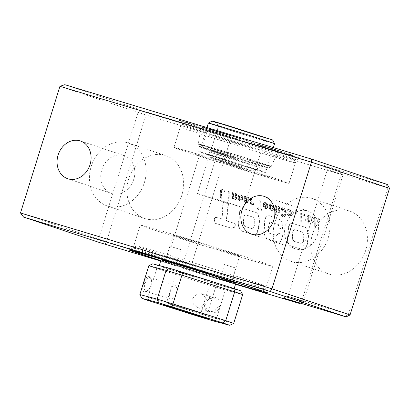 <?xml version="1.0" encoding="UTF-8"?>
<svg xmlns="http://www.w3.org/2000/svg" width="410" height="410" viewBox="0 0 410 410"><rect width="100%" height="100%" fill="white"/><g stroke="black" fill="none" stroke-linecap="round" stroke-linejoin="round"><path stroke-width="0.31" stroke-dasharray="2.05 1.54" d="M231.071 228.093L214.789 223.153C215.199 220.985 212.841 218.094 216.055 217.31L221.682 218.966L223.06 202.32L228.15 203.852L226.238 220.862L234.376 223.296C235.237 224.408 235.284 225.669 234.53 227.084L231.383 228.196L214.789 223.153M215.101 223.26C215.511 221.087 213.154 218.202 216.367 217.413L216.055 217.31M216.367 217.413L221.682 218.966M221.994 219.073L222.861 209.341L222.548 209.233M222.861 209.341L223.373 202.422L223.06 202.32M223.373 202.422L228.15 203.852M228.462 203.96L227.95 209.397L227.637 209.29M227.95 209.397L226.551 220.964L226.238 220.862M226.551 220.964L234.376 223.296M234.689 223.404C235.55 224.516 235.596 225.777 234.843 227.186L231.383 228.196M256.276 212.554L243.97 208.844C238.569 207.726 239.127 215.337 238.851 219.278C237.569 224.398 238.487 228.324 241.598 231.05L253.313 234.587C254.636 234.633 255.804 234.089 256.803 232.952C259.043 226.397 260.873 217.454 256.276 212.554L243.97 208.844M244.283 208.951C238.881 207.829 239.44 215.445 239.158 219.381C237.882 224.501 238.799 228.426 241.91 231.158L253.621 234.689C254.948 234.735 256.112 234.192 257.116 233.059L256.803 232.952M257.116 233.059C259.356 226.504 261.185 217.556 256.588 212.662M253.621 234.689L253.313 234.587M241.91 231.158L241.598 231.05M246.482 215.153C243.381 214.522 244.129 218.796 243.812 220.954C243.35 223.281 243.796 225.146 245.149 226.546L252.16 228.662C255.819 227.217 255.681 219.827 253.488 217.264L246.169 215.05C243.068 214.415 243.817 218.694 243.499 220.846C243.038 223.178 243.484 225.044 244.837 226.443L251.848 228.56C255.507 227.109 255.368 219.724 253.175 217.162L246.169 215.05M245.149 226.546L244.837 226.443M252.16 228.662L251.848 228.56M253.488 217.264L253.175 217.162M278.938 228.027L282.331 229.052L282.854 223.383L279.195 219.417L269.124 215.65L266.239 216.285L264.824 219.396L263.594 233.285L266.515 238.594L278.882 242.315L281.004 240.813L282.516 236.047L281.081 234.074L278.38 233.259L276.56 235.391L269.626 233.3C268.289 232.086 267.945 230.292 268.601 227.919C268.345 225.52 268.811 223.552 270.005 222.025L278.318 224.531L278.938 228.027L282.331 229.052M282.644 229.154L283.166 223.486L279.507 219.524L269.437 215.757L266.551 216.388L265.137 219.499L263.907 233.392L266.828 238.702L279.195 242.418L281.316 240.916L282.828 236.155L281.393 234.182L278.692 233.367L276.873 235.494L269.939 233.403C268.596 232.188 268.258 230.399 268.914 228.027C268.658 225.623 269.124 223.66 270.318 222.128L278.318 224.531M278.631 224.634L279.251 228.134M270.318 222.128L270.005 222.025M276.873 235.494L276.56 235.391M278.692 233.367L278.38 233.259M281.393 234.182L281.081 234.074M282.828 236.155L282.516 236.047M281.316 240.916L281.004 240.813M279.195 242.418L278.882 242.315M267.064 238.763L266.751 238.656M305.081 227.207L292.73 223.486C287.922 222.794 288.143 229.226 287.928 232.854C287.615 237.328 286.339 243.371 290.311 245.754L302.457 249.418C307.08 249.311 307.233 242.571 307.869 238.769C308.725 234.038 307.792 230.184 305.081 227.207L292.73 223.486M293.042 223.588C288.235 222.896 288.455 229.328 288.24 232.962C287.928 237.431 286.651 243.473 290.623 245.862L302.457 249.418M302.77 249.521C307.392 249.418 307.546 242.679 308.182 238.871C309.037 234.141 308.105 230.292 305.388 227.314M290.623 245.862L290.311 245.754M294.923 229.79C292.238 230.123 293.247 233.746 292.771 235.755C292.294 238.159 292.786 240.024 294.247 241.346L301.207 243.448C303.118 242.725 304.02 241.018 303.902 238.328C304.353 235.765 303.871 233.679 302.447 232.055L294.611 229.682C291.925 230.02 292.935 233.638 292.458 235.653C291.981 238.056 292.473 239.917 293.934 241.244L300.894 243.345C302.805 242.623 303.707 240.916 303.59 238.22C304.041 235.663 303.559 233.572 302.134 231.952L294.611 229.682M294.247 241.346L293.934 241.244M301.207 243.448L300.894 243.345M302.447 232.055L302.134 231.952M317.976 219.714L319.139 220.062L319.154 218.725L318.006 218.376L317.976 219.714L319.139 220.062M319.452 220.165L319.467 218.827L318.006 218.376M318.319 218.484L318.288 219.816M319.467 218.827L319.154 218.725M314.347 218.586L313.599 218.156L312.84 218.889L312.768 220.59L313.194 221.641L313.881 222.041L314.69 221.292L314.747 219.56L314.347 218.586L314.654 218.694L313.834 218.197M314.147 218.299L313.599 218.156M313.911 218.258L313.02 218.427M313.332 218.53L313.153 218.996L312.84 218.889M313.153 218.996L313.035 219.898L312.722 219.791M313.035 219.898L313.081 220.693L312.768 220.59M313.081 220.693L313.281 221.369L312.968 221.267M313.281 221.369L313.506 221.743L313.194 221.641M313.506 221.743L313.737 222.015M314.193 222.148L314.798 221.825L314.485 221.723M314.798 221.825L315.003 221.4L314.69 221.292M315.003 221.4L315.111 220.524L314.798 220.416M315.111 220.524L314.803 220.39M315.116 220.498L314.747 219.56M315.059 219.668L314.537 218.884M314.66 226.33L314.767 222.63L314.25 223.189L312.604 222.522L311.805 221.051L311.62 219.458L311.923 217.843L312.999 216.91L314.475 217.413L314.844 218.192L314.859 217.428L315.89 217.741L315.69 226.643L314.66 226.33L314.972 226.438L315.08 222.738L314.767 222.63M315.08 222.738L314.383 223.142M314.695 223.25L314.25 223.189M314.562 223.291L313.558 223.148M313.87 223.25L313.112 222.958M313.424 223.06L312.604 222.522M312.912 222.63L312.164 221.902M312.471 222.005L312.056 221.718M312.369 221.82L311.805 221.051M312.118 221.159L311.646 220.308M311.959 220.411L311.62 219.458M311.928 219.565L312.015 218.694L311.702 218.586M312.015 218.694L312.236 217.946L311.923 217.843M312.236 217.946L312.594 217.428L312.282 217.326M312.712 217.31L313.312 217.013L312.999 216.91M313.312 217.013L313.696 216.967M314.209 217.146L314.475 217.413M314.895 217.633L315.157 218.299L314.844 218.192M315.157 218.299L315.172 217.536L314.859 217.428M315.172 217.536L315.89 217.741M316.202 217.843L316.002 226.745L315.69 226.643M316.002 226.745L314.972 226.438M314.849 218.986L314.654 218.694M307.141 216.219L308.012 215.419L309.991 216.157L309.95 217.387L308.668 216.639L308.166 216.695L308.028 217.285L307.987 220.221L309.576 220.703L309.545 221.784L307.951 221.303L307.905 223.26L306.864 222.948L306.911 220.99L305.599 220.595L305.635 219.514L306.941 219.909L307.141 216.219L307.454 216.326L307.833 215.783L307.52 215.675M307.833 215.783L308.325 215.527L308.012 215.419M308.325 215.527L308.725 215.465M309.155 215.609L309.463 215.747M309.776 215.85L309.991 216.157M310.303 216.26L310.262 217.495L309.95 217.387M310.262 217.495L309.852 217.315M310.165 217.423L309.324 216.895M308.668 216.639L309.304 216.885M308.976 216.741L308.166 216.695M308.479 216.803L308.34 217.392L308.028 217.285M308.34 217.392L308.294 220.329L307.987 220.221M308.294 220.329L309.576 220.703M309.888 220.805L309.857 221.887L309.545 221.784M309.857 221.887L307.951 221.303M308.264 221.41L308.217 223.368L307.905 223.26M308.217 223.368L306.864 222.948M307.177 223.05L307.223 221.092L306.911 220.99M307.223 221.092L305.599 220.595M305.911 220.698L305.947 219.616L305.635 219.514M305.947 219.616L306.941 219.909M307.254 220.011L307.331 217.126L307.018 217.023M307.331 217.126L307.454 216.326M301.135 214.532L300.966 222.205L299.848 221.866L300.017 212.954L304.312 214.251L304.312 215.491L301.135 214.532L301.442 214.64L301.278 222.307L300.966 222.205M301.278 222.307L299.848 221.866M300.161 221.969L300.325 213.056L300.017 212.954M300.325 213.056L304.312 214.251M304.625 214.353L304.625 215.598L304.312 215.491M304.625 215.598L301.442 214.64M296.773 212.072L296.732 213.308L295.579 212.959L295.61 211.627L296.005 211.744L295.646 210.222L296.245 210.407L297.086 212.18L297.045 213.41L296.732 213.308M297.045 213.41L295.579 212.959M295.892 213.062L295.923 211.729L295.61 211.627M296.317 211.847L295.646 210.222M295.958 210.33L296.245 210.407M296.558 210.509L297.086 212.18M292.663 212.078L293.816 212.426L293.842 211.094L292.684 210.74L292.663 212.078L293.816 212.426M294.129 212.529L294.154 211.196L292.684 210.74M292.996 210.848L292.976 212.185M294.154 211.196L293.842 211.094M289.445 211.053L288.748 210.658L287.861 211.36L287.81 213.103L288.322 214.097L288.978 214.476L289.87 213.81L289.921 212.021L289.445 211.053L289.757 211.16L288.927 210.689M289.24 210.791L288.748 210.658M289.06 210.766L288.117 210.919M288.425 211.022L287.861 211.36M288.174 211.463L288.056 212.365L287.743 212.262M288.056 212.365L287.748 212.277M288.061 212.38L288.122 213.21L287.81 213.103M288.122 213.21L288.379 213.861L288.066 213.753M288.379 213.861L288.635 214.204L288.322 214.097M289.291 214.584L289.926 214.327L289.614 214.22M289.926 214.327L290.183 213.912L289.87 213.81M290.183 213.912L290.321 213.046L290.008 212.944M290.321 213.046L290.019 212.846M290.326 212.954L289.921 212.021M290.234 212.124L289.67 211.386M287.246 214.276L286.626 211.924L287.364 209.853L288.953 209.505L290.511 210.801L291.085 213.267L290.393 215.224L288.789 215.624L287.154 214.122M287.466 214.23L286.856 213.446M287.169 213.554L286.677 212.708M286.99 212.81L286.626 211.924M286.938 212.026L287.026 211.258L286.713 211.15M287.026 211.258L287.266 210.52L286.954 210.412M287.266 210.52L287.676 209.956L287.364 209.853M287.676 209.956L287.938 209.756L287.63 209.653M287.938 209.756L288.558 209.536L288.25 209.433M288.558 209.536L288.953 209.505M289.265 209.612L289.527 209.776M289.839 209.884L290.055 210.202M290.367 210.304L290.823 210.904L290.511 210.801M290.823 210.904L290.941 211.135L290.628 211.032M290.941 211.135L291.223 211.821L290.91 211.719M291.223 211.821L291.366 212.564L291.054 212.462M291.366 212.564L291.397 213.369L291.085 213.267M291.397 213.369L291.341 214.04L291.028 213.933M291.341 214.04L291.11 214.784L290.798 214.676M291.11 214.784L290.393 215.224M290.705 215.332L290.101 215.475M290.413 215.578L289.491 215.711M289.803 215.814L288.789 215.624M288.204 215.347L288.778 215.619M288.517 215.455L287.697 214.901M288.01 215.009L287.559 214.384M289.983 211.493L289.757 211.16M281.701 215.85L280.783 213.097L281.183 208.798L281.916 207.931L283.218 207.778L284.73 209.182L285.273 212.242L284.109 211.893L283.848 209.674L282.849 208.992L282.121 209.951L281.911 212.431L282.183 214.65L283.074 215.675L283.833 215.347L284.109 213.748L285.181 214.076L284.899 215.962L284.33 216.7L283.028 216.905L282.157 216.393L281.311 215.142M281.624 215.25L281.316 215.132M281.629 215.235L281.086 214.548M281.398 214.65L280.911 213.861M281.224 213.969L280.783 213.097M281.096 213.205L280.732 212.257M281.045 212.359L281.034 211.437L280.727 211.334M281.034 211.437L281.106 210.422L280.794 210.32M281.106 210.422L281.265 209.577L280.952 209.469M281.265 209.577L281.496 208.905L281.183 208.798M281.496 208.905L281.808 208.398L281.496 208.29M281.808 208.398L282.229 208.034L281.916 207.931M282.229 208.034L282.849 207.814L282.536 207.711M282.849 207.814L283.218 207.778M284.053 208.121L284.248 208.464M284.56 208.572L284.986 209.202L284.673 209.095M284.986 209.202L284.73 209.182M285.042 209.29L285.288 209.864L284.976 209.761M285.288 209.864L285.457 210.561L285.145 210.453M285.457 210.561L285.555 211.386L285.242 211.283M285.555 211.386L285.58 212.344L285.273 212.242M285.58 212.344L284.109 211.893M284.422 211.996L284.427 211.114L284.115 211.012M284.427 211.114L284.027 210.233M284.34 210.335L283.848 209.674M284.161 209.776L283.674 209.413M283.986 209.515L283.187 209.013M283.5 209.115L282.849 208.992M283.161 209.1L282.321 209.423L282.628 209.541L282.434 210.053L282.121 209.951M282.434 210.053L282.295 210.837L281.983 210.73M282.295 210.837L282.234 211.893L281.921 211.791M282.234 211.893L282.223 212.534L281.911 212.431M282.223 212.534L282.249 213.425L281.936 213.318M282.249 213.425L282.336 214.163L282.024 214.061M282.336 214.163L282.49 214.727L282.177 214.625M282.49 214.727L282.183 214.65M282.495 214.758L282.885 215.434L282.572 215.327M283.577 215.809L284.125 215.475L283.812 215.368M284.125 215.475L283.833 215.347M284.145 215.45L284.34 214.825L284.027 214.722M284.34 214.825L284.417 213.856L284.109 213.748M284.417 213.856L285.181 214.076M285.493 214.179L285.175 214.312M285.488 214.415L285.411 215.342L285.099 215.24M285.411 215.342L285.211 216.065L284.899 215.962M285.211 216.065L284.873 216.593L284.56 216.485M284.873 216.593L284.33 216.7M284.642 216.803L283.74 216.967M284.053 217.074L283.028 216.905M283.341 217.013L282.664 216.757M282.977 216.859L282.157 216.393M282.469 216.495L282.013 215.957M276.458 210.202L277.314 211.088L277.888 210.94L278.17 206.368L279.21 206.681L279.02 211.375L278.246 212.277L277.519 212.226L276.509 211.555L276.048 210.648L275.94 214.661L274.941 214.358L275.11 205.446L276.14 205.753L276.089 208.716L276.458 210.202L277.145 210.848L276.832 210.745M277.626 211.191L278.2 211.042L277.888 210.94M278.2 211.042L277.893 210.924M278.2 211.032L278.39 210.274L278.077 210.171M278.39 210.274L278.482 206.471L278.17 206.368M278.482 206.471L279.21 206.681M279.523 206.784L279.42 210.894L279.107 210.791M279.42 210.894L279.333 211.483L279.02 211.375M279.333 211.483L278.99 212.119L278.677 212.016M278.99 212.119L278.246 212.277M278.559 212.38L277.519 212.226M277.831 212.329L277.016 212.006M277.329 212.108L276.509 211.555M276.822 211.662L276.314 211.314M276.622 211.422L276.048 210.648M276.361 210.755L276.253 214.763L275.94 214.661M276.253 214.763L274.941 214.358M275.253 214.461L275.423 205.548L275.11 205.446M275.423 205.548L276.14 205.753M276.453 205.861L276.391 208.582L276.079 208.48M276.391 208.582L276.089 208.716M276.401 208.823L276.519 209.602L276.212 209.495M276.519 209.602L276.77 210.304M269.59 209.013L268.96 206.594L269.688 204.523L271.276 204.175L272.742 205.343L273.316 207.434L272.24 207.111L271.963 205.892L271.102 205.328L270.462 205.538L270.072 206.988L270.374 208.464L271.179 209.126L271.856 209.064L272.081 208.306L273.198 208.644L272.604 210.13L271.118 210.294L269.467 208.808M269.78 208.91L269.185 208.131M269.498 208.239L269.016 207.398M269.329 207.501L268.96 206.594M269.273 206.701L269.365 205.902L269.052 205.799M269.365 205.902L269.606 205.164L269.293 205.061M269.606 205.164L270 204.626L269.688 204.523M270 204.626L270.262 204.426L269.949 204.323M270.262 204.426L270.892 204.211L270.579 204.108M270.892 204.211L271.276 204.175M272.055 204.477L272.276 204.769M272.588 204.877L273.055 205.451L272.742 205.343M273.055 205.451L273.373 206.02L273.06 205.917M273.373 206.02L273.572 206.737L273.26 206.635M273.572 206.737L273.629 207.537L273.316 207.434M273.629 207.537L272.24 207.111M272.553 207.214L272.189 206.522M272.501 206.625L271.963 205.892M272.276 205.999L271.825 205.728M272.137 205.83L271.261 205.359M271.569 205.466L271.102 205.328M271.415 205.43L270.462 205.538M270.774 205.646L270.195 206.02M270.508 206.122L270.39 207.04L270.077 206.932M270.39 207.04L270.072 206.988M270.385 207.091L270.462 207.926L270.149 207.824M270.462 207.926L270.687 208.567L270.374 208.464M270.687 208.567L270.943 208.885L270.631 208.777M271.492 209.228L271.784 209.1M272.168 209.167L272.394 208.413L272.081 208.306M272.394 208.413L273.198 208.644M273.511 208.746L273.188 208.741M273.501 208.844L273.316 209.669L273.004 209.561M273.316 209.669L272.604 210.13M272.916 210.233L272.471 210.227M272.783 210.33L271.851 210.402M272.163 210.509L271.118 210.294M271.43 210.402L270.564 210.043M270.877 210.151L270.036 209.618M270.349 209.725L269.903 209.115M266.223 206.696L264.24 206.097L265.265 207.398L266.536 206.799L264.24 206.097M264.553 206.199L264.296 206.297M264.609 206.399L264.937 207.045L264.624 206.937M265.009 207.137L265.265 207.398M265.577 207.501L265.9 207.322M263.707 207.234L263.107 204.831L263.799 202.745L265.465 202.422L267.079 203.837L267.448 205.302L266.372 204.979L266.064 204.006L265.193 203.56L264.568 203.76L264.224 205L267.371 205.948L266.777 208.275L265.265 208.531L263.599 207.05M263.912 207.152L263.328 206.379M263.64 206.486L263.159 205.646M263.471 205.748L263.107 204.831M263.415 204.933L263.507 204.154L263.194 204.047M263.507 204.154L263.727 203.406L263.415 203.304M263.727 203.406L264.112 202.853L263.799 202.745M264.112 202.853L264.43 202.627L264.117 202.519M264.43 202.627L265.055 202.437L264.742 202.33M265.055 202.437L265.465 202.422M266.054 202.627L266.31 202.873M266.623 202.981L266.818 203.406M267.125 203.509L267.392 203.939L267.079 203.837M267.392 203.939L267.648 204.631L267.335 204.528M267.648 204.631L267.761 205.405L267.448 205.302M267.761 205.405L266.372 204.979M266.684 205.082L266.305 204.662M266.618 204.769L266.064 204.006M266.377 204.108L266.029 203.965M266.341 204.067L265.449 203.606M265.762 203.714L265.193 203.56M265.506 203.662L264.568 203.76M264.88 203.867L264.363 204.118M264.675 204.221L264.537 205.108L264.224 205M264.537 205.108L267.371 205.948M267.684 206.056L267.376 206.061M267.684 206.168L267.602 207.147L267.289 207.045M267.602 207.147L267.397 207.885L267.084 207.778M267.397 207.885L266.777 208.275M267.089 208.377L266.623 208.393M266.936 208.5L266.034 208.639M266.346 208.741L265.296 208.541M265.608 208.644L265.265 208.531M265.577 208.634L264.66 208.249M264.973 208.357L264.142 207.829M264.455 207.937L264.019 207.342M266.213 207.429L266.536 206.799M261.442 209.044L261.411 210.279L257.157 208.992L257.188 207.757L258.736 208.224L258.905 200.557L260.017 200.895L259.853 208.562L261.754 209.146L261.724 210.381L261.411 210.279M261.724 210.381L257.157 208.992M257.47 209.1L257.5 207.865L257.188 207.757M257.5 207.865L258.736 208.224M259.048 208.331L259.212 200.664L258.905 200.557M259.212 200.664L260.017 200.895M260.329 200.997L260.165 208.669L259.853 208.562M260.165 208.669L261.754 209.146M252.053 204.129L251.427 202.806L251.381 204.247L250.382 203.944L250.484 198.02L251.52 198.332L251.571 201.674L252.319 203.047L253.534 203.596L253.498 204.985L251.643 203.514M251.955 203.621L251.427 202.806M251.74 202.909L251.694 204.349L251.381 204.247M251.694 204.349L250.382 203.944M250.695 204.052L250.797 198.122L250.484 198.02M250.797 198.122L251.52 198.332M251.832 198.435L251.771 201.423L251.458 201.32M251.771 201.423L251.883 201.781L251.571 201.674M251.883 201.781L252.17 202.509L251.858 202.407M252.17 202.509L252.529 203.052L252.217 202.945M252.627 203.15L252.847 203.416M253.16 203.519L253.534 203.596M253.846 203.698L253.81 205.087L253.19 204.877M253.81 205.087L252.57 204.564M252.883 204.667L252.058 204.144M246.261 197.974L245.236 197.681L245.19 198.645L246.912 199.839L246.953 199.024L246.261 197.974L246.569 198.081L245.682 197.646M245.99 197.753L245.236 197.681M245.549 197.784L245.062 198.091M245.375 198.194L245.503 198.753L245.19 198.645M245.6 198.865L245.897 199.168M246.21 199.27L246.62 199.537M246.933 199.644L247.225 199.942L246.912 199.839M247.225 199.942L247.266 199.127L246.953 199.024M247.266 199.127L246.784 198.635M247.092 198.742L246.374 198.066M244.688 201.807L244.134 200.09L245.206 200.413L245.487 201.213L246.072 201.556L246.743 201.505L246.892 201.033L244.365 199.07L243.976 197.651L244.493 196.559L245.887 196.534L246.974 197.676L247.22 197.036L248.296 197.359L247.783 202.027L247.409 202.586L245.764 202.653L244.529 201.566M244.842 201.669L244.257 200.895M244.57 201.002L244.134 200.09M244.442 200.193L245.206 200.413M245.518 200.516L245.221 200.475M245.534 200.577L245.769 201.264L245.457 201.161M245.769 201.264L245.487 201.213M245.8 201.315L246.072 201.556M246.384 201.659L246.128 201.571M246.441 201.674L246.743 201.505M247.056 201.612L247.204 201.136L246.892 201.033M247.204 201.136L246.543 200.608M246.856 200.71L246.297 200.464M246.61 200.567L245.646 200.126M245.959 200.234L245.364 199.972M245.677 200.075L244.796 199.547M245.108 199.655L244.365 199.07M244.678 199.173L244.063 198.43M244.375 198.537L243.976 197.651M244.288 197.753L244.391 197.2L244.078 197.092M244.391 197.2L244.801 196.667L244.493 196.559M244.801 196.667L245.221 196.498L244.908 196.395M245.221 196.498L245.621 196.441M246.2 196.641L246.477 196.908M246.969 197.179L247.286 197.779L246.974 197.676M247.286 197.779L247.035 197.328M247.348 197.435L247.532 197.138L247.22 197.036M247.532 197.138L248.296 197.359M248.609 197.466L248.373 198.066L248.06 197.958M248.373 198.066L248.296 198.614L247.983 198.512M248.296 198.614L248.224 201.336L247.912 201.228M248.224 201.336L248.096 202.135L247.783 202.027M248.096 202.135L247.722 202.694L247.409 202.586M247.722 202.694L247.343 202.637M247.655 202.745L246.774 202.842M247.086 202.95L246.015 202.724M246.328 202.832L245.764 202.653M246.077 202.755L245.18 202.309M245.493 202.412L245.001 201.915M241.131 199.127L239.132 198.527L240.173 199.834L241.444 199.234L239.132 198.527M239.512 198.835L239.84 199.475L239.527 199.373M239.917 199.567L240.173 199.834M240.48 199.936L240.803 199.757M238.61 199.67L238.01 197.266L238.697 195.175L240.368 194.858L241.987 196.267L242.341 197.733L241.264 197.41L240.926 196.395L240.096 195.99L239.471 196.195L239.132 197.435L242.269 198.378L241.685 200.705L240.168 200.967L238.507 199.485M238.815 199.588L238.23 198.814M238.543 198.917L238.061 198.076M238.374 198.184L238.01 197.266M238.323 197.369L238.405 196.585L238.092 196.477M238.405 196.585L238.635 195.842L238.323 195.734M238.635 195.842L239.009 195.283L238.697 195.175M239.009 195.283L239.322 195.058L239.009 194.95M239.322 195.058L239.958 194.868L239.645 194.765M239.958 194.868L240.368 194.858M241.516 195.411L241.721 195.836M242.033 195.944L242.3 196.375L241.987 196.267M242.3 196.375L242.551 197.066L242.238 196.959M242.551 197.066L242.653 197.835L242.341 197.733M242.653 197.835L241.264 197.41M241.577 197.512L241.208 197.097M241.521 197.2L240.957 196.436M241.27 196.539L240.926 196.395M241.234 196.498L240.342 196.036M240.655 196.144L240.096 195.99M240.409 196.098L239.471 196.195M239.783 196.298L239.266 196.554M239.578 196.656L239.445 197.538L239.132 197.435M239.445 197.538L242.269 198.378M242.582 198.486L242.269 198.491M242.582 198.599L242.5 199.578L242.187 199.475M242.5 199.578L242.305 200.316L241.992 200.213M242.305 200.316L241.997 200.813L241.685 200.705M241.997 200.813L241.531 200.828M241.838 200.936L240.926 201.064M241.239 201.172L240.204 200.972M240.516 201.079L240.168 200.967M240.48 201.069L239.563 200.685M239.876 200.787L239.04 200.259M239.353 200.362L238.922 199.772M241.116 199.86L241.444 199.234M233.536 198.419L233.275 197.753L233.228 198.773L232.229 198.471L232.337 192.546L233.367 192.859L233.433 196.6L234.535 198.189L235.114 198.04L235.304 197.272L235.396 193.469L236.437 193.786L236.334 197.892L235.904 199.116L235.473 199.378L234.238 199.106L233.275 197.753M233.587 197.856L233.541 198.876L233.228 198.773M233.541 198.876L232.229 198.471M232.542 198.578L232.649 192.654L232.337 192.546M232.649 192.654L233.367 192.859M233.679 192.961L233.618 195.683L233.305 195.58M233.618 195.683L233.316 195.821M233.623 195.924L233.746 196.703L233.433 196.6M233.746 196.703L233.997 197.41L233.685 197.302M233.997 197.41L234.366 197.953L234.054 197.851M234.848 198.296L235.427 198.148L235.114 198.04L235.427 198.132L235.617 197.379L235.304 197.272M235.617 197.379L235.709 193.576L235.396 193.469M235.709 193.576L236.437 193.786M236.749 193.889L236.647 197.994L236.334 197.892M236.647 197.994L236.555 198.583L236.242 198.481M236.555 198.583L236.216 199.224L235.904 199.116M236.216 199.224L235.473 199.378M235.781 199.485L234.745 199.327M235.058 199.434L234.238 199.106M234.551 199.209L233.731 198.66M228.816 198.788L228.759 200.377L227.724 200.065L227.786 198.476L229.128 198.891L229.067 200.48L228.759 200.377M229.067 200.48L227.724 200.065M228.037 200.172L228.098 198.578L227.786 198.476M228.098 198.578L229.128 198.891M228.954 191.526L228.847 197.451L227.816 197.143L227.955 191.224L229.267 191.634L229.159 197.558L228.847 197.451M229.159 197.558L227.816 197.143M228.129 197.246L228.267 191.332L227.955 191.224M228.267 191.332L229.267 191.634M221.595 190.553L221.426 198.22L220.308 197.886L220.467 188.969L224.772 190.266L224.772 191.511L221.595 190.553L221.907 190.66L221.738 198.327L221.426 198.22M221.738 198.327L220.308 197.886M220.621 197.989L220.78 189.071L220.467 188.969M220.78 189.071L224.772 190.266M225.085 190.373L225.085 191.619L224.772 191.511M225.085 191.619L221.907 190.66M127.653 142.844A33.164 27.777 -71.5 0 0 91.322 166.076A33.164 27.777 -71.5 0 0 107.256 205.943A33.164 27.777 -71.5 0 0 107.932 206.158A33.164 27.777 -71.5 0 0 144.269 182.927A33.164 27.777 -71.5 0 0 128.335 143.059A33.164 27.777 -71.5 0 0 127.653 142.844M145.406 218.72A33.164 27.777 108.5 0 1 144.73 218.504A33.164 27.777 108.5 0 1 128.796 178.637A33.164 27.777 108.5 0 1 165.133 155.4A33.164 27.777 108.5 0 1 165.809 155.615A33.164 27.777 108.5 0 1 181.743 195.483A33.164 27.777 108.5 0 1 145.406 218.72M200.264 154.934A60.296 0.84 -162.7 0 0 173.927 147.467A60.296 0.84 -162.7 0 0 203.852 157.563A60.296 0.84 -162.7 0 0 262.723 175.864A60.296 0.84 -162.7 0 0 289.065 183.326A60.296 0.84 -162.7 0 0 259.14 173.235A60.296 0.84 -162.7 0 0 200.264 154.934M207.547 131.564A60.296 0.84 -162.7 0 0 181.205 124.097A60.296 0.84 -162.7 0 0 181.21 124.112A60.296 0.84 -162.7 0 0 190.414 127.443A60.296 0.84 -162.7 0 0 270 152.494A60.296 0.84 -162.7 0 0 296.333 159.967A60.296 0.84 -162.7 0 0 296.343 159.956A60.296 0.84 -162.7 0 0 287.138 156.61A60.296 0.84 -162.7 0 0 207.547 131.564M317.535 234.725A19.895 16.666 108.5 0 1 295.251 248.778A19.895 16.666 108.5 0 1 285.611 225.1A19.895 16.666 108.5 0 1 307.895 211.047A19.895 16.666 108.5 0 1 317.535 234.725M133.757 179.313A19.895 16.666 108.5 0 1 111.474 193.366A19.895 16.666 108.5 0 1 101.834 169.689A19.895 16.666 108.5 0 1 124.117 155.636A19.895 16.666 108.5 0 1 133.757 179.313M290.449 154.462A63.309 0.881 17.3 0 1 300.11 157.988A63.309 0.881 17.3 0 1 256.229 145.196A63.309 0.881 17.3 0 1 188.892 123.84A63.309 0.881 17.3 0 1 179.226 120.335A63.309 0.881 17.3 0 1 222.302 132.855A63.309 0.881 17.3 0 1 290.449 154.462M253.667 281.901A66.625 0.933 17.3 0 1 263.84 285.585A66.625 0.933 17.3 0 1 218.509 272.414A66.625 0.933 17.3 0 1 146.785 249.675A66.625 0.933 17.3 0 1 136.622 245.964A66.625 0.933 17.3 0 1 182.798 259.422A66.625 0.933 17.3 0 1 253.667 281.901M235.601 284.012A72.657 1.015 17.3 0 1 160.761 260.704M311.436 198.25A33.164 27.777 -71.5 0 0 275.1 221.487A33.164 27.777 -71.5 0 0 291.033 261.354A33.164 27.777 -71.5 0 0 291.715 261.57A33.164 27.777 -71.5 0 0 328.046 238.338A33.164 27.777 -71.5 0 0 312.112 198.466A33.164 27.777 -71.5 0 0 311.436 198.25M329.189 274.131A33.164 27.777 108.5 0 1 328.507 273.916A33.164 27.777 108.5 0 1 312.574 234.048A33.164 27.777 108.5 0 1 348.91 210.812A33.164 27.777 108.5 0 1 349.586 211.027A33.164 27.777 108.5 0 1 365.52 250.894A33.164 27.777 108.5 0 1 329.189 274.131M389.5 188.313L387.788 187.898L386.117 184.198L324.248 165.543L327.334 169.673L342.95 174.906L303.502 301.545L287.892 296.312L348.341 314.537L387.788 187.898L327.334 169.673L287.892 296.312L283.013 297.937M344.882 316.592L348.341 314.537L350.058 314.952M387.332 184.49L386.117 184.198M160.653 261.042L189.102 270.252L235.524 284.248M300.248 303.133L303.502 301.545L301.791 301.13L341.233 174.496L230 140.958L190.558 267.592L301.791 301.13L298.331 303.185M342.95 174.906L341.233 174.496L339.567 170.791L340.777 171.083L342.95 174.906M324.248 165.543L340.777 171.083M64.821 84.696L146.309 111.894L208.177 130.544L230.338 137.857L339.567 170.791M189.102 270.252L190.558 267.592L182.599 265.091L222.041 138.452L230 140.958L230.338 137.857M183.475 268.478L182.599 265.091L166.983 259.858L166.942 262.938M105.073 244.288L106.528 241.628L166.983 259.858L206.425 133.219L222.041 138.452L224.711 136.084M99.445 242.515L98.569 239.122L106.528 241.628L145.975 114.99L206.425 133.219L208.177 130.544M20.5 212.959L98.569 239.122L138.016 112.489L140.681 110.121M146.309 111.894L145.975 114.99L59.942 86.325M199.532 155.759C188.887 152.13 192.664 153.038 210.853 158.48L263.461 175.034C274.106 178.668 270.328 177.761 252.135 172.313L199.532 155.759M254.261 168.736A27.132 0.379 -162.7 0 0 225.403 159.582A27.132 0.379 -162.7 0 0 206.599 154.104A27.132 0.379 -162.7 0 0 210.735 155.61A27.132 0.379 -162.7 0 0 239.942 164.871A27.132 0.379 -162.7 0 0 258.402 170.237A27.132 0.379 -162.7 0 0 254.261 168.736M252.739 165.127A24.118 0.338 -162.7 0 0 227.089 156.994A24.118 0.338 -162.7 0 0 210.371 152.12A24.118 0.338 -162.7 0 0 210.371 152.125A24.118 0.338 -162.7 0 0 214.051 153.463A24.118 0.338 -162.7 0 0 239.86 161.648A24.118 0.338 -162.7 0 0 256.424 166.47A24.118 0.338 -162.7 0 0 256.424 166.465A24.118 0.338 -162.7 0 0 252.739 165.127M260.811 139.226A24.118 0.338 -162.7 0 0 235.002 131.041A24.118 0.338 -162.7 0 0 218.438 126.218A24.118 0.338 -162.7 0 0 218.438 126.224A24.118 0.338 -162.7 0 0 222.117 127.561A24.118 0.338 -162.7 0 0 247.773 135.695A24.118 0.338 -162.7 0 0 264.486 140.568A24.118 0.338 -162.7 0 0 264.491 140.563A24.118 0.338 -162.7 0 0 260.811 139.226M220.595 123.953C213.354 121.483 215.921 122.098 228.308 125.803L264.122 137.078C271.369 139.549 268.796 138.928 256.414 135.223L216.459 122.452L218.438 126.224L210.371 152.125M262.938 166.368L262.969 166.757L227.55 155.498L227.709 155.098L202.653 147.595L199.398 146.8L204.918 148.809L204.651 149.173L240.065 160.438L240.291 159.68L240.147 160.074M208.362 123.082A34.671 0.482 -162.7 0 0 213.656 125.009A34.671 0.482 -162.7 0 0 259.422 139.41A34.671 0.482 -162.7 0 0 274.567 143.705M261.206 167.68L266.495 169.607L264.481 169.151L239.363 161.653M267.75 138.17C276.202 141.055 273.204 140.333 258.756 136.007L212.144 121.099M285.242 152.889L293.914 156.036L290.726 155.328L249.449 143.013L194.099 125.409L185.428 122.247L198.214 125.706L229.892 135.285L285.242 152.889M189.517 130.324A60.296 0.84 -162.7 0 0 254.261 150.849A60.296 0.84 -162.7 0 0 295.446 162.826A60.296 0.84 -162.7 0 0 286.241 159.485A60.296 0.84 -162.7 0 0 221.943 139.098A60.296 0.84 -162.7 0 0 180.313 126.967A60.296 0.84 -162.7 0 0 189.517 130.324M232.731 136.407L278.17 151.141L246.61 141.891L207.327 129.396L201.172 127.161L203.498 127.684L232.731 136.407M204.016 145.801A38.273 0.533 17.3 0 1 198.184 143.7A38.273 0.533 17.3 0 1 198.168 143.679A38.273 0.533 17.3 0 1 224.429 151.321A38.273 0.533 17.3 0 1 265.413 164.318A38.273 0.533 17.3 0 1 271.261 166.445A38.273 0.533 17.3 0 1 271.236 166.455A38.273 0.533 17.3 0 1 244.396 158.614A38.273 0.533 17.3 0 1 204.016 145.801M204.293 146.068A37.863 0.528 17.3 0 1 198.527 143.987A37.863 0.528 17.3 0 1 198.512 143.971A37.863 0.528 17.3 0 1 224.332 151.48A37.863 0.528 17.3 0 1 265.034 164.384A37.863 0.528 17.3 0 1 270.81 166.491A37.863 0.528 17.3 0 1 270.79 166.496A37.863 0.528 17.3 0 1 244.237 158.742A37.863 0.528 17.3 0 1 204.293 146.068M264.122 137.078L268.258 138.585L264.486 140.568M165.204 267.822A39.191 0.548 -162.7 0 0 207.147 281.122A39.191 0.548 -162.7 0 0 234.059 288.953A39.191 0.548 -162.7 0 0 228.078 286.78A39.191 0.548 -162.7 0 0 186.14 273.48A39.191 0.548 -162.7 0 0 159.224 265.644A39.191 0.548 -162.7 0 0 165.204 267.822M235.852 283.197A39.191 0.548 17.3 0 1 208.936 275.366A39.191 0.548 17.3 0 1 166.998 262.067A39.191 0.548 17.3 0 1 161.017 259.889M220.923 279.241L231.517 282.495L220.923 279.241M225.408 264.85L235.996 268.104L225.408 264.85M170.755 246.538L181.348 249.787L170.755 246.538M254.948 285.432A69.341 0.969 17.3 0 1 265.536 289.286A69.341 0.969 17.3 0 1 265.526 289.296A69.341 0.969 17.3 0 1 217.469 275.289A69.341 0.969 17.3 0 1 143.715 251.894A69.341 0.969 17.3 0 1 133.132 248.06A69.341 0.969 17.3 0 1 133.127 248.045A69.341 0.969 17.3 0 1 180.748 261.903A69.341 0.969 17.3 0 1 254.948 285.432M262.118 262.41A69.341 0.969 17.3 0 1 272.706 266.259A69.341 0.969 17.3 0 1 225.085 252.401A69.341 0.969 17.3 0 1 150.885 228.872A69.341 0.969 17.3 0 1 140.297 225.018A69.341 0.969 17.3 0 1 187.918 238.881A69.341 0.969 17.3 0 1 262.118 262.41M160.792 260.601A66.328 0.928 -162.7 0 0 235.632 283.91M192.751 298.495L196.457 294.201L201.802 293.709L205.108 296.994L205.077 302.237L201.951 306.726L197.128 307.403L193.264 303.923L192.751 298.495M219.329 307.069L217.946 306.634L217.848 301.345L214.415 298.019L209.192 298.552L205.62 302.893L204.995 302.718C208.147 292.52 223.194 297.081 219.329 307.069C216.834 317.494 201.792 312.927 204.995 302.718M203.708 314.06A21.105 0.292 -162.7 0 0 181.261 306.941A21.105 0.292 -162.7 0 0 166.634 302.677A21.105 0.292 -162.7 0 0 166.634 302.683A21.105 0.292 -162.7 0 0 169.853 303.856A21.105 0.292 -162.7 0 0 192.439 311.016A21.105 0.292 -162.7 0 0 206.932 315.234A21.105 0.292 -162.7 0 0 206.927 315.228A21.105 0.292 -162.7 0 0 203.708 314.06M179.713 272.194A21.105 0.292 17.3 0 1 176.495 271.025A21.105 0.292 17.3 0 1 190.988 275.243A21.105 0.292 17.3 0 1 213.569 282.403A21.105 0.292 17.3 0 1 216.793 283.577A21.105 0.292 17.3 0 1 202.299 279.359A21.105 0.292 17.3 0 1 179.713 272.194M170.36 291.254L172.22 286.549L174.491 285.063L175.49 285.765C176.966 287.512 177.335 290.049 176.597 293.386C175.311 296.543 173.579 298.388 171.39 298.921L170.288 298.91L169.197 296.322L170.36 291.254M139.841 294.554A51.25 0.717 -162.7 0 0 145.673 296.563A51.25 0.717 -162.7 0 0 147.846 297.291L156.815 268.509L159.47 266.141A48.236 0.671 17.3 0 1 157.952 265.634A48.236 0.671 17.3 0 1 152.72 263.835M148.712 300.679L147.846 297.291L200.603 313.983L209.566 285.201L156.815 268.509A51.25 0.717 17.3 0 1 154.637 267.781A51.25 0.717 17.3 0 1 148.804 265.772M151.172 285.662L151.474 280.322L149.573 277.498L147.052 278.902L144.935 283.53L144.033 288.686L145.371 291.346L148.553 290.044L151.172 285.662L147.364 291.131C142.921 293.365 141.691 290.695 143.669 283.131C146.324 275.833 148.82 274.449 151.152 278.974L150.926 285.606M199.737 316.822L200.603 313.983A51.25 0.717 -162.7 0 0 216.424 318.785L225.387 290.003A51.25 0.717 17.3 0 1 209.566 285.201L210.494 282.285L159.47 266.141M217.946 306.634L214.681 311.077L209.741 311.713L206.004 308.279L205.62 302.893M213.077 320.871L216.424 318.785L233.72 323.362M242.684 294.585L225.387 290.003L223.834 286.334A48.236 0.671 17.3 0 1 210.494 282.285M223.834 286.334L240.562 290.767M170.627 263.159A34.671 0.482 -162.7 0 0 207.726 274.92A34.671 0.482 -162.7 0 0 231.537 281.854A34.671 0.482 -162.7 0 0 226.243 279.928A34.671 0.482 -162.7 0 0 189.143 268.166A34.671 0.482 -162.7 0 0 165.333 261.231A34.671 0.482 -162.7 0 0 170.627 263.159M234.31 254.026A34.671 0.482 17.3 0 1 239.604 255.948A34.671 0.482 17.3 0 1 215.793 249.019A34.671 0.482 17.3 0 1 178.693 237.257A34.671 0.482 17.3 0 1 173.399 235.33A34.671 0.482 17.3 0 1 197.21 242.259A34.671 0.482 17.3 0 1 234.31 254.026M201.141 194.909A24.118 0.338 -162.7 0 0 226.95 203.093A24.118 0.338 -162.7 0 0 243.514 207.911A24.118 0.338 -162.7 0 0 239.835 206.573A24.118 0.338 -162.7 0 0 214.025 198.389A24.118 0.338 -162.7 0 0 197.461 193.571A24.118 0.338 -162.7 0 0 201.141 194.909M211.703 155.902C206.824 154.293 203.96 153.125 219.073 157.676L253.293 168.443C258.177 170.053 261.037 171.221 245.928 166.675L211.703 155.902M261.032 170.775L214.076 156C197.835 151.141 194.468 150.332 203.965 153.571L250.925 168.351C267.161 173.21 270.533 174.019 261.032 170.775M227.709 155.098L227.796 154.744L227.709 155.098A36.177 0.507 17.3 0 1 262.954 166.306M227.078 216.567L226.766 216.465M246.343 199.342L246.031 199.234M199.398 146.8L199.388 146.426A36.295 0.507 -162.7 0 1 227.796 154.744A36.295 0.507 17.3 0 1 263.159 165.994A36.295 0.507 17.3 0 1 268.699 168.013A36.295 0.507 17.3 0 1 240.291 159.68A36.295 0.507 -162.7 0 1 204.928 148.435A36.295 0.507 -162.7 0 1 199.388 146.426L198.512 143.971M204.918 148.809A36.177 0.507 -162.7 0 0 240.163 160.018M143.669 283.131L144.935 283.53M251.304 169.735A24.118 0.338 17.3 0 1 254.989 171.072A24.118 0.338 17.3 0 1 238.425 166.25A24.118 0.338 17.3 0 1 212.616 158.07A24.118 0.338 17.3 0 1 208.936 156.728A24.118 0.338 17.3 0 1 225.5 161.55A24.118 0.338 17.3 0 1 251.304 169.735M269.124 215.65L269.437 215.757M266.515 238.594L266.828 238.702M107.256 205.943L144.73 218.504M173.927 147.467L181.205 124.097M251.53 234.125L295.251 248.778M67.752 178.714L111.474 193.366M296.333 159.967L300.11 157.988M263.84 285.585L267.802 293.135M291.033 261.354L328.507 273.916M312.112 198.466L349.586 211.027M136.622 245.964L129.078 249.926M181.21 124.112L179.226 120.335M80.396 140.984L124.117 155.636M264.178 196.395L307.895 211.047M289.065 183.326L296.343 159.956M128.335 143.059L165.809 155.615M210.371 152.12L206.599 154.104M266.5 169.607L273.357 147.574M293.914 156.036L295.446 162.826M198.168 143.679L201.172 127.161M198.527 143.987L198.184 143.7M270.81 166.491L268.463 168.377M270.79 166.496L271.236 166.455M271.261 166.445L278.17 151.141M185.428 122.247L180.313 126.967M200.833 147.251L206.968 127.556M258.402 170.237L256.424 166.465L264.491 140.563M234.059 288.953L234.177 288.579M224.485 264.517L220.001 278.908M169.837 246.2L165.353 260.591M265.536 289.286L272.706 266.259M262.267 291.003L265.526 289.296M134.839 251.315L133.132 248.06L140.297 225.018M181.348 249.787L176.869 264.178M235.996 268.104L231.517 282.495M214.415 298.019L201.802 293.709M176.495 271.025L166.634 302.683L162.862 304.661M149.573 277.498L174.491 285.063M151.285 279.482L151.474 280.322M145.371 291.346L170.288 298.91M147.928 290.639L148.553 290.044M208.91 319.006L206.927 315.228L216.793 283.577M209.741 311.713L197.128 307.403M231.537 281.854L239.604 255.948M165.333 261.231L173.399 235.33M243.514 207.911L254.989 171.072C256.665 168.889 256.542 170.171 256.875 169.822L232.716 162.621L208.09 154.626C208.429 154.339 208.71 155.036 208.936 156.728L197.461 193.571"/><path stroke-width="0.61" d="M241.895 210.448A19.895 16.666 -71.5 0 0 251.53 234.125A19.895 16.666 -71.5 0 0 273.813 220.073A19.895 16.666 -71.5 0 0 264.178 196.395A19.895 16.666 -71.5 0 0 241.895 210.448M58.117 155.036A19.895 16.666 -71.5 0 0 67.752 178.714A19.895 16.666 -71.5 0 0 90.036 164.661A19.895 16.666 -71.5 0 0 80.396 140.984A19.895 16.666 -71.5 0 0 58.117 155.036M160.761 260.704A72.657 1.015 17.3 0 1 140.159 253.974A72.657 1.015 17.3 0 1 129.078 249.926A72.657 1.015 17.3 0 1 179.431 264.604A72.657 1.015 17.3 0 1 256.711 289.111A72.657 1.015 17.3 0 1 267.802 293.135A72.657 1.015 17.3 0 1 235.601 284.012M311.467 159.065L311.431 162.15L271.984 288.789L350.058 314.952L389.5 188.313L387.332 184.49L311.467 159.065L64.821 84.696L59.942 86.325L311.431 162.15L389.5 188.313M350.058 314.952L346.096 316.884L283.013 297.937L299.541 303.477L300.248 303.133M235.524 284.248L299.541 303.477M346.096 316.884L270.231 291.459L23.585 217.09L99.445 242.515L160.653 261.042M270.231 291.459L271.984 288.789L20.5 212.959L59.942 86.325M23.585 217.09L20.5 212.959M273.357 147.574L274.567 143.705A34.671 0.482 -162.7 0 0 274.562 143.695A34.671 0.482 -162.7 0 0 269.273 141.778A34.671 0.482 -162.7 0 0 223.506 127.377A34.671 0.482 -162.7 0 0 208.367 123.077A34.671 0.482 -162.7 0 0 208.362 123.082L212.144 121.093M274.562 143.695L272.583 139.923L225.966 125.019C211.514 120.699 208.516 119.976 216.972 122.862M159.249 265.562L161.017 259.889A39.191 0.548 17.3 0 1 187.934 267.72A39.191 0.548 17.3 0 1 229.872 281.019A39.191 0.548 17.3 0 1 235.852 283.197L234.177 288.579M166.275 260.929L176.869 264.178L166.275 260.929M235.632 283.91A66.328 0.928 -162.7 0 0 261.749 291.279A66.328 0.928 -162.7 0 0 251.632 287.584A66.328 0.928 -162.7 0 0 180.236 264.947A66.328 0.928 -162.7 0 0 135.11 251.832A66.328 0.928 -162.7 0 0 145.237 255.502A66.328 0.928 -162.7 0 0 160.792 260.601M141.962 298.372L158.696 302.8A48.236 0.671 17.3 0 1 172.031 306.849L223.055 322.993A48.236 0.671 17.3 0 1 224.572 323.5A48.236 0.671 17.3 0 1 229.805 325.304L213.077 320.871A48.236 0.671 17.3 0 1 199.737 316.822L148.712 300.679A48.236 0.671 -162.7 0 1 141.962 298.372L139.841 294.554L148.804 265.772L166.101 270.349L157.138 299.131L139.841 294.554M148.804 265.772L152.72 263.835L169.453 268.263L166.101 270.349A51.25 0.717 17.3 0 1 181.927 275.156L172.958 303.938L225.715 320.63A51.25 0.717 17.3 0 1 227.888 321.353A51.25 0.717 17.3 0 1 233.72 323.362L242.684 294.585A51.25 0.717 17.3 0 0 234.679 291.848L225.715 320.63L223.055 322.993M205.231 317.668A24.118 0.338 -162.7 0 0 179.575 309.535A24.118 0.338 -162.7 0 0 162.862 304.661A24.118 0.338 -162.7 0 0 166.542 306.003A24.118 0.338 -162.7 0 0 192.5 314.234A24.118 0.338 -162.7 0 0 208.91 319.006A24.118 0.338 -162.7 0 0 205.231 317.668M172.031 306.849L172.958 303.938A51.25 0.717 -162.7 0 0 157.138 299.131L158.696 302.8M229.805 325.304L233.72 323.362M181.927 275.156L234.679 291.848L233.813 288.455L182.788 272.312L181.927 275.156M169.453 268.263A48.236 0.671 17.3 0 1 182.788 272.312M233.813 288.455A48.236 0.671 17.3 0 1 240.562 290.767L242.684 294.585M206.968 127.556L208.362 123.082M261.749 291.279L262.267 291.003M135.11 251.832L134.839 251.315"/></g></svg>
